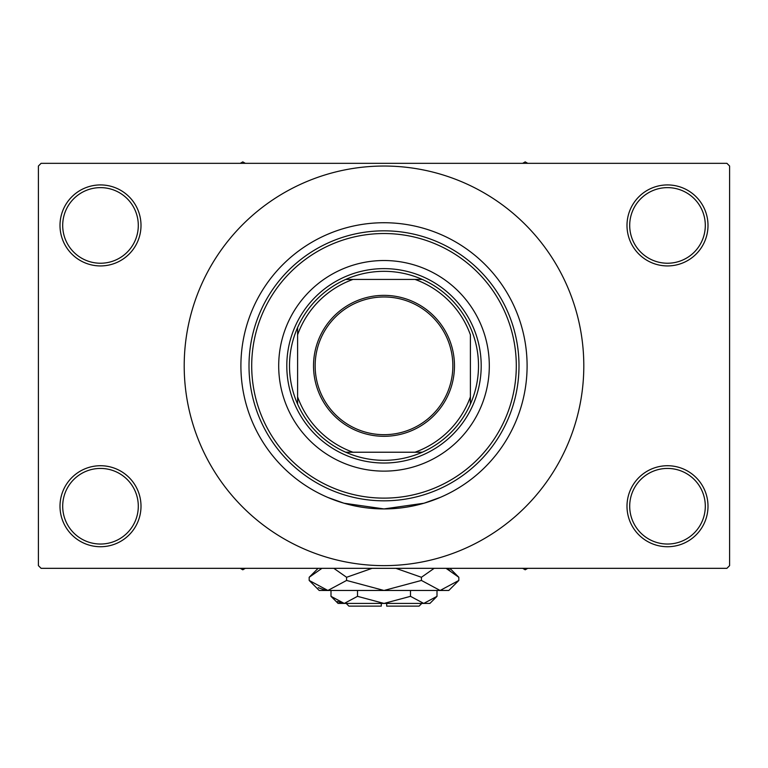 <?xml version="1.0" encoding="UTF-8"?>
<svg xmlns="http://www.w3.org/2000/svg" width="768" height="768" viewBox="0 0 768 768"><rect width="100%" height="100%" fill="white"/><g stroke="black" fill="none" stroke-linecap="round" stroke-linejoin="round"><path stroke-width="1.15" d="M626.995 506.227A40.502 40.502 0 0 1 667.498 465.725A40.502 40.502 0 0 1 708 506.227A40.502 40.502 0 0 1 667.498 546.73A40.502 40.502 0 0 1 626.995 506.227M705.302 506.227A37.795 37.795 0 0 0 667.498 468.432A37.795 37.795 0 0 0 629.702 506.227A37.795 37.795 0 0 0 667.498 544.032A37.795 37.795 0 0 0 705.302 506.227M60 506.227A40.502 40.502 0 0 1 100.502 465.725A40.502 40.502 0 0 1 141.005 506.227A40.502 40.502 0 0 1 100.502 546.73A40.502 40.502 0 0 1 60 506.227M138.298 506.227A37.795 37.795 0 0 0 100.502 468.432A37.795 37.795 0 0 0 62.698 506.227A37.795 37.795 0 0 0 100.502 544.032A37.795 37.795 0 0 0 138.298 506.227M60 225.427A40.502 40.502 0 0 1 100.502 184.925A40.502 40.502 0 0 1 141.005 225.427A40.502 40.502 0 0 1 100.502 265.93A40.502 40.502 0 0 1 60 225.427M138.298 225.427A37.795 37.795 0 0 0 100.502 187.632A37.795 37.795 0 0 0 62.698 225.427A37.795 37.795 0 0 0 100.502 263.232A37.795 37.795 0 0 0 138.298 225.427M626.995 225.427A40.502 40.502 0 0 1 667.498 184.925A40.502 40.502 0 0 1 708 225.427A40.502 40.502 0 0 1 667.498 265.93A40.502 40.502 0 0 1 626.995 225.427M705.302 225.427A37.795 37.795 0 0 0 667.498 187.632A37.795 37.795 0 0 0 629.702 225.427A37.795 37.795 0 0 0 667.498 263.232A37.795 37.795 0 0 0 705.302 225.427M440.592 497.261L424.022 503.222L383.99 508.925L343.958 503.213L327.821 497.443M327.408 234.394L331.766 232.598M527.098 365.827A143.098 143.098 0 0 0 384 222.73A143.098 143.098 0 0 0 240.902 365.827A143.098 143.098 0 0 0 384 508.925A143.098 143.098 0 0 0 527.098 365.827A143.098 143.098 0 0 0 384 222.73A143.098 143.098 0 0 0 240.902 365.827A143.098 143.098 0 0 0 384 508.925A143.098 143.098 0 0 0 527.098 365.827M184.205 365.827A199.795 199.795 0 0 0 384 565.632A199.795 199.795 0 0 0 583.805 365.827A199.795 199.795 0 0 0 384 166.032A199.795 199.795 0 0 0 184.205 365.827M726.902 568.33L41.098 568.33L38.4 565.632L38.4 166.032L41.098 163.325L726.902 163.325L729.6 166.032L729.6 565.632L726.902 568.33M278.698 365.827A105.302 105.302 0 0 0 384 471.13A105.302 105.302 0 0 0 489.302 365.827A105.302 105.302 0 0 0 384 260.525A105.302 105.302 0 0 0 278.698 365.827M516.298 365.827A132.298 132.298 0 0 0 384 233.53A132.298 132.298 0 0 0 251.702 365.827A132.298 132.298 0 0 0 384 498.125A132.298 132.298 0 0 0 516.298 365.827M249.005 365.827A134.995 134.995 0 0 1 384 230.832A134.995 134.995 0 0 1 518.995 365.827A134.995 134.995 0 0 1 384 500.832A134.995 134.995 0 0 1 249.005 365.827M522.682 568.33L525.206 569.789L527.731 568.33M384 295.363A70.474 70.474 0 0 1 454.474 365.827A70.474 70.474 0 0 1 384 436.301A70.474 70.474 0 0 1 313.526 365.827A70.474 70.474 0 0 1 384 295.363M384 434.678A68.851 68.851 0 0 0 452.851 365.827A68.851 68.851 0 0 0 384 296.976A68.851 68.851 0 0 0 315.149 365.827A68.851 68.851 0 0 0 384 434.678M384 271.325A94.502 94.502 0 0 0 345.725 279.427L352.982 279.427L345.725 279.427A94.502 94.502 0 0 0 297.6 404.112L297.6 396.854L297.6 404.112A94.502 94.502 0 0 0 422.275 452.227L415.018 452.227L422.275 452.227A94.502 94.502 0 0 0 470.4 404.112L470.4 334.81A91.805 91.805 0 0 0 415.018 279.427L352.982 279.427A91.805 91.805 0 0 0 297.6 334.81L297.6 396.854A91.795 91.795 0 0 0 352.982 452.227L415.018 452.227A91.805 91.805 0 0 0 470.4 396.854L470.4 404.112A94.502 94.502 0 0 0 422.275 279.427L415.018 279.427L422.275 279.427A94.502 94.502 0 0 0 384 271.325M384 463.027A97.2 97.2 0 0 1 286.8 365.827A97.2 97.2 0 0 1 384 268.627A97.2 97.2 0 0 1 481.2 365.827A97.2 97.2 0 0 1 384 463.027M345.725 452.227L352.982 452.227L345.725 452.227M297.6 327.552L297.6 334.81L297.6 327.552M240.269 568.33L242.794 569.789L245.318 568.33M527.731 163.325L525.206 161.875L522.682 163.325M245.318 163.325L242.794 161.875L240.269 163.325M421.805 603.427L419.098 606.125L386.698 606.125L386.698 603.427M330.998 596.333L338.102 603.427L429.898 603.427L437.002 596.333L423.754 603.427L410.496 596.333L384 603.427L357.504 596.333L344.246 603.427L330.998 596.333L330.998 590.467M357.504 596.333L357.504 590.467M337.469 601.469L342.422 603.283L337.478 601.469M437.002 596.333L437.002 590.467M410.496 596.333L410.496 590.467M449.731 570.038L446.054 568.33L458.822 577.277L458.822 580.445L448.8 590.467L319.2 590.467L309.178 580.445L309.178 577.277L321.946 568.33M458.822 580.445L440.122 590.467L421.411 580.445L384 590.467L346.589 580.445L327.878 590.467L309.178 580.445M346.589 580.445L346.589 577.277L372.125 568.33M333.811 568.33L346.589 577.277M318.269 587.674L325.296 590.266M440.122 590.467L442.704 590.266L440.122 590.467M421.411 580.445L421.411 577.277L434.179 568.33M395.875 568.33L421.411 577.277M381.302 603.427L381.302 606.125L348.902 606.125L346.205 603.427M449.885 568.33L458.822 577.277M318.125 568.33L309.178 577.277"/></g></svg>

